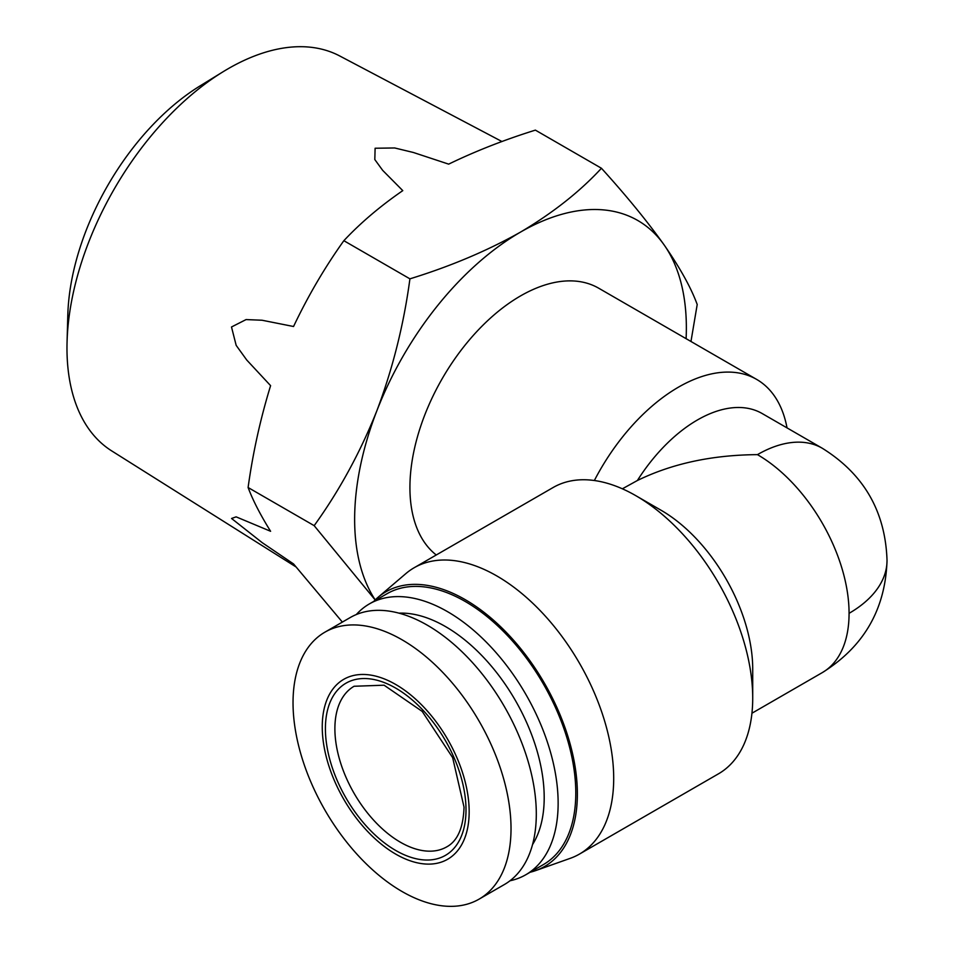 <?xml version="1.0" encoding="UTF-8"?>
<svg xmlns="http://www.w3.org/2000/svg" width="954" height="954" viewBox="0 0 954 954"><rect width="100%" height="100%" fill="white"/><g stroke="black" fill="none" stroke-linecap="round" stroke-linejoin="round"><path stroke-width="1.43" d="M501.971 141.538L339.743 55.976A228.078 131.676 120 0 0 223.045 71.777A228.078 131.676 120 0 0 67.066 341.961A228.078 131.676 120 0 0 66.971 348.007A228.078 131.676 120 0 0 111.725 450.92L295.728 566.759M342.307 622.02L293.546 563.933L262.183 542.647L231.56 518.475L236.115 516.853L270.602 531.283C260.406 514.933 252.905 500.349 248.1 487.518C252.905 452.745 260.406 418.794 270.602 385.654L246.752 360.028L236.175 345.372L231.5 326.983L246.072 319.578L262.04 320.234L293.546 326.506C308.094 295.883 324.861 267.275 343.857 240.694L409.922 278.842C450.622 266.285 487.482 250.711 520.502 232.108C552.736 213.04 579.71 191.766 601.449 168.262L535.385 130.126C504.487 139.773 475.581 151.102 448.666 164.136L413.392 152.485L394.694 147.965L375.113 148.24L374.815 159.556L382.673 170.361L402.779 190.633C380.205 206.171 360.564 222.866 343.857 240.694M223.045 71.777L200.149 85.848A193.519 111.725 120 0 0 67.806 315.094L67.066 341.961M375.22 599.911A234.565 135.432 -60 0 1 354.638 519.393A234.565 135.432 -60 0 1 376.854 410.804C392.774 368.53 403.792 324.539 409.922 278.842M375.172 599.947L314.164 525.654C339.254 490.893 360.147 452.613 376.854 410.804A234.565 135.432 -60 0 1 520.502 232.108A234.565 135.432 -60 0 1 664.139 244.939C680.059 267.919 691.09 287.774 697.207 304.505L690.97 341.484M436.264 554.978A156.384 90.284 -60 0 1 409.922 487.47A156.384 90.284 -60 0 1 478.181 330.096A156.384 90.284 -60 0 1 598.695 288.203L756.653 379.406A156.384 90.284 -60 0 1 787.026 427.893M594.354 480.518A156.384 90.284 -60 0 1 756.653 379.406M373.765 601.39A158.614 91.572 60 0 1 377.939 597.419L405.844 573.616A165.316 95.448 60 0 1 414.143 567.749L553.165 487.494A165.316 95.448 60 0 1 635.817 495.675L661.098 510.271A129.577 74.806 -120 0 1 752.718 668.969L752.718 698.149A165.316 95.448 60 0 1 718.469 773.825L579.46 854.08A165.316 95.448 60 0 1 570.23 858.338L535.659 870.597A158.614 91.572 60 0 1 530.138 872.242M414.143 567.749A165.316 95.448 60 0 1 541.538 612.039A165.316 95.448 60 0 1 613.696 778.404A165.316 95.448 60 0 1 579.46 854.08M635.817 495.675A165.316 95.448 60 0 1 752.718 698.149M377.939 597.419A158.614 91.572 60 0 1 502.567 628.614A158.614 91.572 60 0 1 577.373 793.907A158.614 91.572 60 0 1 535.659 870.597M469.165 811.699A103.879 59.971 -120 0 0 395.707 684.471A103.879 59.971 -120 0 0 322.249 726.876A103.879 59.971 -120 0 0 395.707 854.104A103.879 59.971 -120 0 0 469.165 811.699M511.022 828.561A154.143 88.996 -120 0 0 443.741 673.441A154.143 88.996 -120 0 0 324.956 632.144A154.143 88.996 -120 0 0 293.033 702.704A154.143 88.996 -120 0 0 360.314 857.837A154.143 88.996 -120 0 0 479.099 899.133A154.143 88.996 -120 0 0 511.022 828.561M356.295 614.555A156.384 90.284 60 0 1 369.365 603.918L387.026 593.722A156.384 90.284 60 0 1 507.528 635.626A156.384 90.284 60 0 1 575.787 793.001A156.384 90.284 60 0 1 543.398 864.586L525.749 874.782A156.384 90.284 60 0 1 509.996 880.78M369.365 603.918A156.384 90.284 60 0 1 489.867 645.822A156.384 90.284 60 0 1 558.138 803.196A156.384 90.284 60 0 1 525.749 874.782M479.099 899.133L504.368 884.537A154.143 88.996 -120 0 0 536.303 813.977A154.143 88.996 -120 0 0 469.01 658.844A154.143 88.996 -120 0 0 350.225 617.548L324.956 632.144M398.927 613.148A139.63 80.613 60 0 1 544.197 797.556A139.63 80.613 60 0 1 532.547 844.564M248.1 487.518L314.164 525.654M601.449 168.262C626.539 195.94 647.432 221.507 664.139 244.939A234.565 135.432 -60 0 1 686.105 338.67M622.366 488.806L637.391 480.506A129.577 74.806 -60 0 1 762.21 413.559L822.241 448.225A129.577 74.806 -60 0 0 757.452 454.641C712.066 454.963 672.045 463.584 637.391 480.506M751.931 713.234L822.241 672.642A129.577 74.806 -120 0 0 849.072 613.327A129.577 74.806 -120 0 0 757.452 454.641M849.072 613.327A129.577 74.806 0 0 0 887.029 560.439C885.419 511.487 863.823 474.09 822.241 448.225M446.794 846.842A92.705 53.531 60 0 1 375.351 822.002A92.705 53.531 60 0 1 334.89 728.701A92.705 53.531 60 0 1 354.089 686.26L384.092 685.199L422.193 711.398L452.649 757.643L464.038 807.132C463.334 827.702 457.586 840.939 446.794 846.842M325.409 728.701A99.407 57.395 60 0 1 395.707 688.108A99.407 57.395 60 0 1 466.005 809.874A99.407 57.395 60 0 1 395.707 850.455A99.407 57.395 60 0 1 325.409 728.701M887.029 560.439C885.443 609.308 863.847 646.705 822.241 672.642"/></g></svg>

